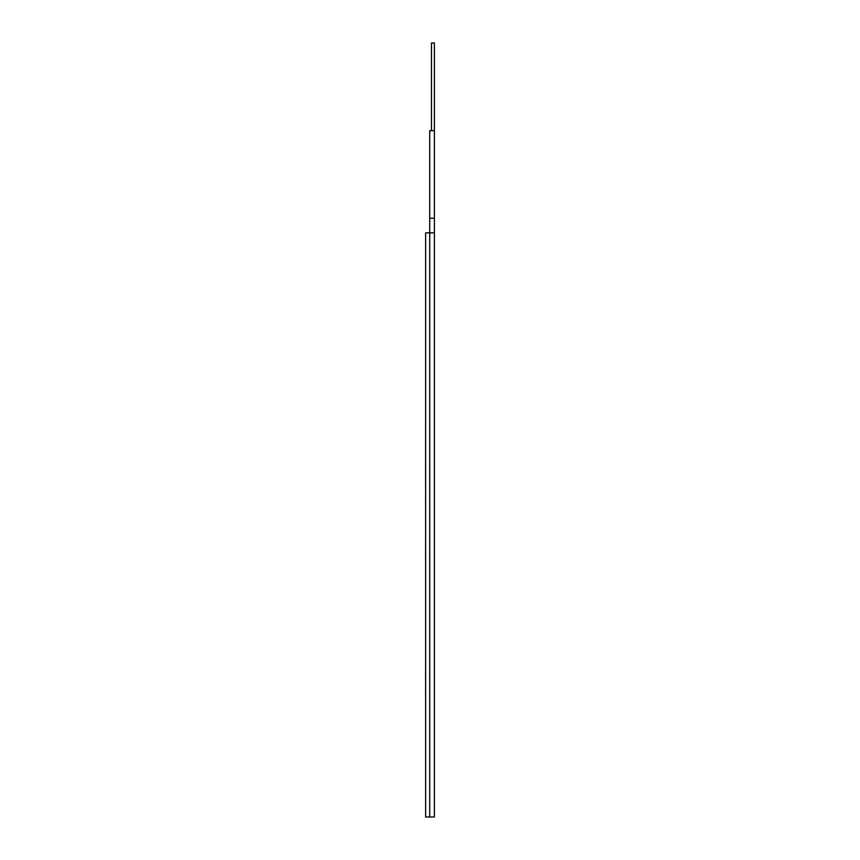 <?xml version="1.0" encoding="UTF-8"?>
<svg xmlns="http://www.w3.org/2000/svg" width="860" height="860" viewBox="0 0 860 860"><rect width="100%" height="100%" fill="white"/><g stroke="black" fill="none" stroke-linecap="round" stroke-linejoin="round"><path stroke-width="1.29" d="M434.397 130.623L434.397 817L429.721 817L429.721 130.623L431.473 130.623L431.473 43L434.397 43L434.397 130.623L431.473 130.623M434.397 232.845L425.635 232.845L425.635 817L429.721 817L429.721 232.845M429.721 215.322L429.721 145.222M425.603 560.924L425.635 524.611M425.603 499.208L425.635 500.574M425.603 524.611L425.635 514.785M425.603 514.785L425.635 504.476M425.603 504.476L425.603 500.574M425.603 485.115L425.635 483.481M425.603 483.481L425.635 392.278M425.603 392.278L425.635 391.741M425.603 666.564L425.635 671.391M425.603 671.391L425.635 690.655M425.603 690.655L425.603 695.493M434.397 218.246L429.721 218.246"/></g></svg>

